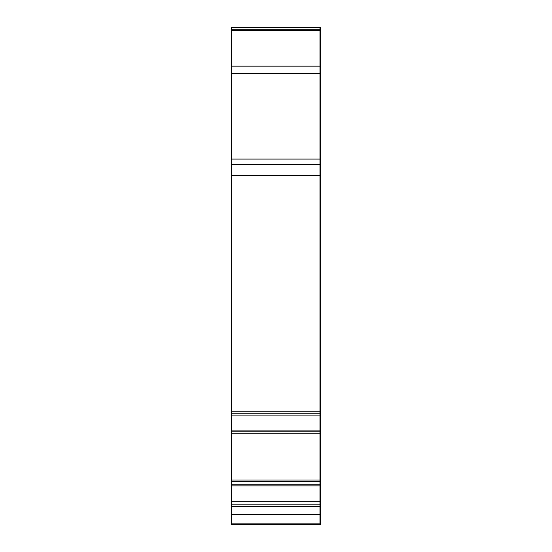 <?xml version="1.0" encoding="UTF-8"?>
<svg xmlns="http://www.w3.org/2000/svg" width="552" height="552" viewBox="0 0 552 552"><rect width="100%" height="100%" fill="white"/><g stroke="black" fill="none" stroke-linecap="round" stroke-linejoin="round"><path stroke-width="0.83" d="M231.44 501.678L231.44 523.848L320.015 523.848L320.015 514.595L320.015 523.848L231.44 523.848L231.44 524.4L320.56 524.4L320.56 481.489L320.015 481.489L320.015 484.759L320.015 481.489L231.44 481.489L231.44 501.678L320.015 501.678L320.015 485.863L320.015 501.678L320.56 501.678M231.44 30.367L231.44 27.6L320.015 27.6L320.015 66.164L320.015 30.367L320.56 30.367L320.56 27.6L320.015 27.6L320.015 30.367L231.44 30.367L231.44 73.582L320.015 73.582L320.015 159.086L320.015 73.582L320.56 73.582L320.56 30.367M231.44 66.164L320.015 66.164L320.015 73.582L320.015 66.164L320.56 66.164M320.56 415.083L320.56 480.033L320.015 480.033L320.015 433.762L320.015 480.033L231.44 480.033L231.44 415.083L320.015 415.083L320.015 430.891L320.015 415.083L320.56 415.083L320.56 413.22L231.44 413.22L231.44 164.593L320.015 164.593L320.015 159.086L320.56 159.086L320.56 73.582M231.44 175.432L320.015 175.432L320.015 164.593L320.015 411.185L320.56 411.185L320.56 159.086M320.015 413.22L320.015 411.185L320.015 413.234L231.44 413.234L231.44 415.083M320.015 413.082L320.015 415.083L320.015 413.234L320.56 413.234M231.44 430.891L320.015 430.891L320.015 433.755L320.015 431.871L320.56 431.871M320.56 480.033L320.56 481.282L320.015 481.406L320.015 480.033L320.015 481.447L231.44 481.489M231.44 480.033L231.44 481.406L320.56 481.282L231.44 481.447M231.44 484.759L320.015 484.759L320.015 485.863L320.56 485.863M231.44 504.059L320.015 504.059L320.015 501.678L320.015 504.19L320.56 504.059M231.44 504.19L320.015 504.19L320.015 514.595L320.56 514.595M231.44 433.755L320.56 433.768M231.44 164.593L231.44 73.582M231.44 29.249L320.56 29.249M320.56 413.22L320.56 411.185M320.56 504.19L320.015 504.19L320.015 514.595L231.44 514.595M320.56 484.759L320.015 484.759L320.015 485.863L231.44 485.863M320.56 430.891L320.015 430.891L320.015 431.871L231.44 431.871M320.56 175.432L320.015 175.432L320.015 411.185L231.44 411.185M320.56 164.593L320.015 164.593L320.015 159.086L231.44 159.086M231.44 523.848L237.491 523.848M314.509 523.848L320.015 523.848M231.44 506.619L320.56 506.619"/></g></svg>
